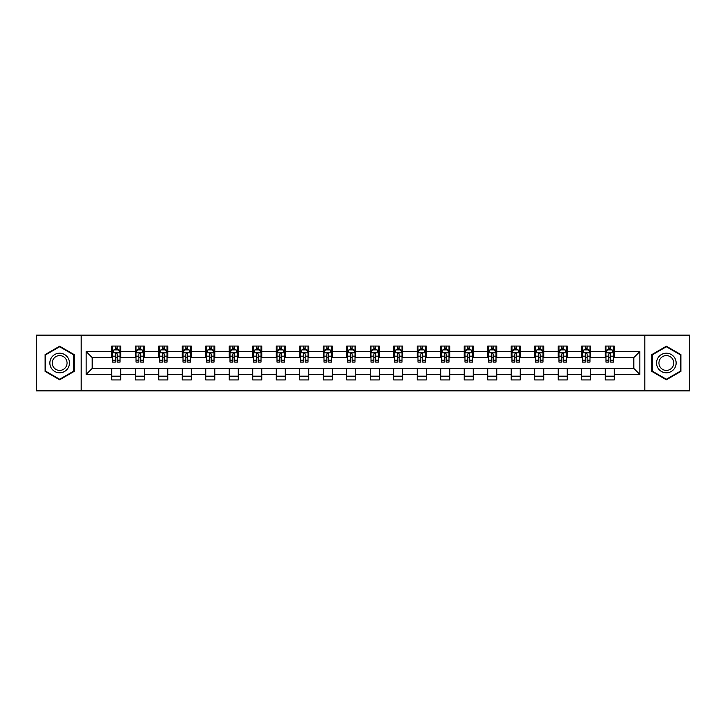 <?xml version="1.0" encoding="UTF-8"?>
<svg xmlns="http://www.w3.org/2000/svg" width="726" height="726" viewBox="0 0 726 726"><rect width="100%" height="100%" fill="white"/><g stroke="black" fill="none" stroke-linecap="round" stroke-linejoin="round"><path stroke-width="1.09" d="M644.815 390.869L689.7 390.869L689.7 335.131L644.815 335.131L644.815 390.869L81.185 390.869L81.185 335.131L36.3 335.131L36.3 390.869L81.185 390.869M644.815 335.131L81.185 335.131M614.241 351.556L614.241 346.057L605.203 346.057L605.203 351.556L590.737 351.556L590.737 346.057L581.707 346.057L581.707 351.556L567.242 351.556L567.242 346.057L558.203 346.057L558.203 351.556L543.747 351.556L543.747 346.057L534.708 346.057L534.708 351.556L520.252 351.556L520.252 346.057L511.213 346.057L511.213 351.556L496.756 351.556L496.756 346.057L487.718 346.057L487.718 351.556L473.252 351.556L473.252 346.057L464.223 346.057L464.223 351.556L449.757 351.556L449.757 346.057L440.718 346.057L440.718 351.556L426.262 351.556L426.262 346.057L417.223 346.057L417.223 351.556L402.767 351.556L402.767 346.057L393.728 346.057L393.728 351.556L379.271 351.556L379.271 346.057L370.233 346.057L370.233 351.556L355.767 351.556L355.767 346.057L346.729 346.057L346.729 351.556L332.272 351.556L332.272 346.057L323.233 346.057L323.233 351.556L308.777 351.556L308.777 346.057L299.738 346.057L299.738 351.556L285.282 351.556L285.282 346.057L276.243 346.057L276.243 351.556L261.777 351.556L261.777 346.057L252.748 346.057L252.748 351.556L238.282 351.556L238.282 346.057L229.244 346.057L229.244 351.556L214.787 351.556L214.787 346.057L205.748 346.057L205.748 351.556L191.292 351.556L191.292 346.057L182.253 346.057L182.253 351.556L167.797 351.556L167.797 346.057L158.758 346.057L158.758 351.556L144.292 351.556L144.292 346.057L135.263 346.057L135.263 351.556L120.797 351.556L120.797 346.057L111.759 346.057L111.759 351.556L86.158 351.556L86.158 374.444L92.184 368.427L111.759 368.427L111.759 379.943L120.797 379.943L120.797 368.427L135.263 368.427L135.263 379.943L144.292 379.943L144.292 368.427L158.758 368.427L158.758 379.943L167.797 379.943L167.797 368.427L182.253 368.427L182.253 379.943L191.292 379.943L191.292 368.427L205.748 368.427L205.748 379.943L214.787 379.943L214.787 368.427L229.244 368.427L229.244 379.943L238.282 379.943L238.282 368.427L252.748 368.427L252.748 379.943L261.777 379.943L261.777 368.427L276.243 368.427L276.243 379.943L285.282 379.943L285.282 368.427L299.738 368.427L299.738 379.943L308.777 379.943L308.777 368.427L323.233 368.427L323.233 379.943L332.272 379.943L332.272 368.427L346.729 368.427L346.729 379.943L355.767 379.943L355.767 368.427L370.233 368.427L370.233 379.943L379.271 379.943L379.271 368.427L393.728 368.427L393.728 379.943L402.767 379.943L402.767 368.427L417.223 368.427L417.223 379.943L426.262 379.943L426.262 368.427L440.718 368.427L440.718 379.943L449.757 379.943L449.757 368.427L464.223 368.427L464.223 379.943L473.252 379.943L473.252 368.427L487.718 368.427L487.718 379.943L496.756 379.943L496.756 368.427L511.213 368.427L511.213 379.943L520.252 379.943L520.252 368.427L534.708 368.427L534.708 379.943L543.747 379.943L543.747 368.427L558.203 368.427L558.203 379.943L567.242 379.943L567.242 368.427L581.707 368.427L581.707 379.943L590.737 379.943L590.737 368.427L605.203 368.427L605.203 379.943L614.241 379.943L614.241 368.427L633.816 368.427L633.816 357.573L614.241 357.573L614.241 351.556L639.842 351.556L639.842 374.444L614.241 374.444M605.203 374.444L590.737 374.444M581.707 374.444L567.242 374.444M558.203 374.444L543.747 374.444M534.708 374.444L520.252 374.444M511.213 374.444L496.756 374.444M487.718 374.444L473.252 374.444M464.223 374.444L449.757 374.444M440.718 374.444L426.262 374.444M417.223 374.444L402.767 374.444M393.728 374.444L379.271 374.444M370.233 374.444L355.767 374.444M346.729 374.444L332.272 374.444M323.233 374.444L308.777 374.444M299.738 374.444L285.282 374.444M276.243 374.444L261.777 374.444M252.748 374.444L238.282 374.444M229.244 374.444L214.787 374.444M205.748 374.444L191.292 374.444M182.253 374.444L167.797 374.444M158.758 374.444L144.292 374.444M135.263 374.444L120.797 374.444M111.759 374.444L86.158 374.444M605.203 351.556L605.203 357.573L590.737 357.573L590.737 351.556M581.707 351.556L581.707 357.573L567.242 357.573L567.242 351.556M558.203 351.556L558.203 357.573L543.747 357.573L543.747 351.556M534.708 351.556L534.708 357.573L520.252 357.573L520.252 351.556M511.213 351.556L511.213 357.573L496.756 357.573L496.756 351.556M487.718 351.556L487.718 357.573L473.252 357.573L473.252 351.556M464.223 351.556L464.223 357.573L449.757 357.573L449.757 351.556M440.718 351.556L440.718 357.573L426.262 357.573L426.262 351.556M417.223 351.556L417.223 357.573L402.767 357.573L402.767 351.556M393.728 351.556L393.728 357.573L379.271 357.573L379.271 351.556M370.233 351.556L370.233 357.573L355.767 357.573L355.767 351.556M346.729 351.556L346.729 357.573L332.272 357.573L332.272 351.556M323.233 351.556L323.233 357.573L308.777 357.573L308.777 351.556M299.738 351.556L299.738 357.573L285.282 357.573L285.282 351.556M276.243 351.556L276.243 357.573L261.777 357.573L261.777 351.556M252.748 351.556L252.748 357.573L238.282 357.573L238.282 351.556M229.244 351.556L229.244 357.573L214.787 357.573L214.787 351.556M205.748 351.556L205.748 357.573L191.292 357.573L191.292 351.556M182.253 351.556L182.253 357.573L167.797 357.573L167.797 351.556M158.758 351.556L158.758 357.573L144.292 357.573L144.292 351.556M135.263 351.556L135.263 357.573L120.797 357.573L120.797 351.556M111.759 351.556L111.759 357.573L92.184 357.573L86.158 351.556M92.184 357.573L92.184 368.427M639.842 374.444L633.816 368.427M633.816 357.573L639.842 351.556M111.759 349.823L112.512 349.823M115.38 349.823L117.185 349.823M120.044 349.823L120.797 349.823M111.759 357.428L112.512 357.428M115.38 357.428L117.185 357.428M120.044 357.428L120.797 357.428M111.759 368.572L120.797 368.572M111.759 376.177L120.797 376.177M135.263 368.572L144.292 368.572M135.263 376.177L144.292 376.177M135.263 349.823L136.016 349.823M138.875 349.823L140.681 349.823M143.539 349.823L144.292 349.823M135.263 357.428L136.016 357.428M138.875 357.428L140.681 357.428M143.539 357.428L144.292 357.428M158.758 368.572L167.797 368.572M158.758 376.177L167.797 376.177M158.758 349.823L159.511 349.823M162.37 349.823L164.176 349.823M167.044 349.823L167.797 349.823M158.758 357.428L159.511 357.428M162.37 357.428L164.176 357.428M167.044 357.428L167.797 357.428M182.253 368.572L191.292 368.572M182.253 376.177L191.292 376.177M182.253 349.823L183.006 349.823M185.865 349.823L187.671 349.823M190.539 349.823L191.292 349.823M182.253 357.428L183.006 357.428M185.865 357.428L187.671 357.428M190.539 357.428L191.292 357.428M205.748 368.572L214.787 368.572M205.748 376.177L214.787 376.177M205.748 349.823L206.502 349.823M209.369 349.823L211.175 349.823M214.034 349.823L214.787 349.823M205.748 357.428L206.502 357.428M209.369 357.428L211.175 357.428M214.034 357.428L214.787 357.428M229.244 368.572L238.282 368.572M229.244 376.177L238.282 376.177M229.244 349.823L229.997 349.823M232.865 349.823L234.67 349.823M237.529 349.823L238.282 349.823M229.244 357.428L229.997 357.428M232.865 357.428L234.67 357.428M237.529 357.428L238.282 357.428M252.748 368.572L261.777 368.572M252.748 376.177L261.777 376.177M252.748 349.823L253.501 349.823M256.36 349.823L258.166 349.823M261.024 349.823L261.777 349.823M252.748 357.428L253.501 357.428M256.36 357.428L258.166 357.428M261.024 357.428L261.777 357.428M276.243 368.572L285.282 368.572M276.243 376.177L285.282 376.177M276.243 349.823L276.996 349.823M279.855 349.823L281.661 349.823M284.528 349.823L285.282 349.823M276.243 357.428L276.996 357.428M279.855 357.428L281.661 357.428M284.528 357.428L285.282 357.428M299.738 368.572L308.777 368.572M299.738 376.177L308.777 376.177M299.738 349.823L300.491 349.823M303.35 349.823L305.165 349.823M308.024 349.823L308.777 349.823M299.738 357.428L300.491 357.428M303.35 357.428L305.165 357.428M308.024 357.428L308.777 357.428M323.233 368.572L332.272 368.572M323.233 376.177L332.272 376.177M323.233 349.823L323.987 349.823M326.854 349.823L328.66 349.823M331.519 349.823L332.272 349.823M323.233 357.428L323.987 357.428M326.854 357.428L328.66 357.428M331.519 357.428L332.272 357.428M346.729 368.572L355.767 368.572M346.729 376.177L355.767 376.177M346.729 349.823L347.482 349.823M350.349 349.823L352.155 349.823M355.014 349.823L355.767 349.823M346.729 357.428L347.482 357.428M350.349 357.428L352.155 357.428M355.014 357.428L355.767 357.428M370.233 368.572L379.271 368.572M370.233 376.177L379.271 376.177M370.233 349.823L370.986 349.823M373.845 349.823L375.651 349.823M378.518 349.823L379.271 349.823M370.233 357.428L370.986 357.428M373.845 357.428L375.651 357.428M378.518 357.428L379.271 357.428M393.728 368.572L402.767 368.572M393.728 376.177L402.767 376.177M393.728 349.823L394.481 349.823M397.34 349.823L399.146 349.823M402.013 349.823L402.767 349.823M393.728 357.428L394.481 357.428M397.34 357.428L399.146 357.428M402.013 357.428L402.767 357.428M417.223 368.572L426.262 368.572M417.223 376.177L426.262 376.177M417.223 349.823L417.976 349.823M420.835 349.823L422.65 349.823M425.509 349.823L426.262 349.823M417.223 357.428L417.976 357.428M420.835 357.428L422.65 357.428M425.509 357.428L426.262 357.428M440.718 368.572L449.757 368.572M440.718 376.177L449.757 376.177M440.718 349.823L441.472 349.823M444.339 349.823L446.145 349.823M449.004 349.823L449.757 349.823M440.718 357.428L441.472 357.428M444.339 357.428L446.145 357.428M449.004 357.428L449.757 357.428M464.223 368.572L473.252 368.572M464.223 376.177L473.252 376.177M464.223 349.823L464.976 349.823M467.834 349.823L469.64 349.823M472.499 349.823L473.252 349.823M464.223 357.428L464.976 357.428M467.834 357.428L469.64 357.428M472.499 357.428L473.252 357.428M487.718 368.572L496.756 368.572M487.718 376.177L496.756 376.177M487.718 349.823L488.471 349.823M491.33 349.823L493.135 349.823M496.003 349.823L496.756 349.823M487.718 357.428L488.471 357.428M491.33 357.428L493.135 357.428M496.003 357.428L496.756 357.428M511.213 368.572L520.252 368.572M511.213 376.177L520.252 376.177M511.213 349.823L511.966 349.823M514.825 349.823L516.631 349.823M519.498 349.823L520.252 349.823M511.213 357.428L511.966 357.428M514.825 357.428L516.631 357.428M519.498 357.428L520.252 357.428M534.708 368.572L543.747 368.572M534.708 376.177L543.747 376.177M534.708 349.823L535.461 349.823M538.329 349.823L540.135 349.823M542.994 349.823L543.747 349.823M534.708 357.428L535.461 357.428M538.329 357.428L540.135 357.428M542.994 357.428L543.747 357.428M558.203 368.572L567.242 368.572M558.203 376.177L567.242 376.177M558.203 349.823L558.956 349.823M561.824 349.823L563.63 349.823M566.489 349.823L567.242 349.823M558.203 357.428L558.956 357.428M561.824 357.428L563.63 357.428M566.489 357.428L567.242 357.428M581.707 368.572L590.737 368.572M581.707 376.177L590.737 376.177M581.707 349.823L582.461 349.823M585.319 349.823L587.125 349.823M589.984 349.823L590.737 349.823M581.707 357.428L582.461 357.428M585.319 357.428L587.125 357.428M589.984 357.428L590.737 357.428M605.203 368.572L614.241 368.572M605.203 376.177L614.241 376.177M605.203 349.823L605.956 349.823M608.815 349.823L610.62 349.823M613.488 349.823L614.241 349.823M605.203 357.428L605.956 357.428M608.815 357.428L610.62 357.428M613.488 357.428L614.241 357.428M59.65 379.78L74.179 371.394L74.179 354.606L59.65 346.22L45.112 354.606L45.112 371.394L59.65 379.78M680.888 354.606L666.35 346.22L651.821 354.606L651.821 371.394L666.35 379.78L680.888 371.394L680.888 354.606M117.185 348.017L115.38 348.017M120.044 360.205L117.185 360.205L117.185 362.092L120.044 362.092L120.044 352.909L118.538 349.896L114.018 349.896L112.512 352.909L112.512 362.092L115.38 362.092L115.38 360.205L112.512 360.205M112.512 352.909L112.512 346.057M120.044 352.909L120.044 346.057M115.38 349.896L115.38 346.057M117.185 346.057L117.185 349.896M117.185 360.205L117.185 354.034C116.587 352.881 115.978 352.881 115.38 354.034L115.38 360.205M68.126 367.891A9.792 9.792 0 0 0 64.541 354.524A9.792 9.792 0 0 0 51.165 358.109A9.792 9.792 0 0 0 54.749 371.476A9.792 9.792 0 0 0 68.126 367.891M66.066 366.703A7.414 7.414 0 0 0 63.353 356.584A7.414 7.414 0 0 0 53.225 359.297A7.414 7.414 0 0 0 55.938 369.416A7.414 7.414 0 0 0 66.066 366.703M45.566 371.131L45.566 354.869L59.65 346.738L73.725 354.869L73.725 371.131L59.65 379.262L45.566 371.131M666.35 353.208A9.792 9.792 0 0 0 656.567 363A9.792 9.792 0 0 0 666.35 372.792A9.792 9.792 0 0 0 676.142 363A9.792 9.792 0 0 0 666.35 353.208M666.35 355.586A7.414 7.414 0 0 0 658.945 363A7.414 7.414 0 0 0 666.35 370.414A7.414 7.414 0 0 0 673.764 363A7.414 7.414 0 0 0 666.35 355.586M680.434 371.131L666.35 379.262L652.275 371.131L652.275 354.869L666.35 346.738L680.434 354.869L680.434 371.131M140.681 348.017L138.875 348.017M143.539 360.205L140.681 360.205L140.681 362.092L143.539 362.092L143.539 352.909L142.033 349.896L137.523 349.896L136.016 352.909L136.016 362.092L138.875 362.092L138.875 360.205L136.016 360.205M136.016 352.909L136.016 346.057M143.539 352.909L143.539 346.057M138.875 349.896L138.875 346.057M140.681 346.057L140.681 349.896M140.681 360.205L140.681 354.034C140.082 352.881 139.474 352.881 138.875 354.034L138.875 360.205M164.176 348.017L162.37 348.017M167.044 360.205L164.176 360.205L164.176 362.092L167.044 362.092L167.044 352.909L165.537 349.896L161.018 349.896L159.511 352.909L159.511 362.092L162.37 362.092L162.37 360.205L159.511 360.205M159.511 352.909L159.511 346.057M167.044 352.909L167.044 346.057M162.37 349.896L162.37 346.057M164.176 346.057L164.176 349.896M164.176 360.205L164.176 354.034C163.577 352.881 162.978 352.881 162.37 354.034L162.37 360.205M187.671 348.017L185.865 348.017M190.539 360.205L187.671 360.205L187.671 362.092L190.539 362.092L190.539 352.909L189.032 349.896L184.513 349.896L183.006 352.909L183.006 362.092L185.865 362.092L185.865 360.205L183.006 360.205M183.006 352.909L183.006 346.057M190.539 352.909L190.539 346.057M185.865 349.896L185.865 346.057M187.671 346.057L187.671 349.896M187.671 360.205L187.671 354.034C187.072 352.881 186.473 352.881 185.865 354.034L185.865 360.205M211.175 348.017L209.369 348.017M214.034 360.205L211.175 360.205L211.175 362.092L214.034 362.092L214.034 352.909L212.527 349.896L208.008 349.896L206.502 352.909L206.502 362.092L209.369 362.092L209.369 360.205L206.502 360.205M206.502 352.909L206.502 346.057M214.034 352.909L214.034 346.057M209.369 349.896L209.369 346.057M211.175 346.057L211.175 349.896M211.175 360.205L211.175 354.034C210.567 352.881 209.968 352.881 209.369 354.034L209.369 360.205M234.67 348.017L232.865 348.017M237.529 360.205L234.67 360.205L234.67 362.092L237.529 362.092L237.529 352.909L236.023 349.896L231.503 349.896L229.997 352.909L229.997 362.092L232.865 362.092L232.865 360.205L229.997 360.205M229.997 352.909L229.997 346.057M237.529 352.909L237.529 346.057M232.865 349.896L232.865 346.057M234.67 346.057L234.67 349.896M234.67 360.205L234.67 354.034C234.071 352.881 233.463 352.881 232.865 354.034L232.865 360.205M258.166 348.017L256.36 348.017M261.024 360.205L258.166 360.205L258.166 362.092L261.024 362.092L261.024 352.909L259.527 349.896L255.007 349.896L253.501 352.909L253.501 362.092L256.36 362.092L256.36 360.205L253.501 360.205M253.501 352.909L253.501 346.057M261.024 352.909L261.024 346.057M256.36 349.896L256.36 346.057M258.166 346.057L258.166 349.896M258.166 360.205L258.166 354.034C257.567 352.881 256.959 352.881 256.36 354.034L256.36 360.205M281.661 348.017L279.855 348.017M284.528 360.205L281.661 360.205L281.661 362.092L284.528 362.092L284.528 352.909L283.022 349.896L278.503 349.896L276.996 352.909L276.996 362.092L279.855 362.092L279.855 360.205L276.996 360.205M276.996 352.909L276.996 346.057M284.528 352.909L284.528 346.057M279.855 349.896L279.855 346.057M281.661 346.057L281.661 349.896M281.661 360.205L281.661 354.034C281.062 352.881 280.463 352.881 279.855 354.034L279.855 360.205M305.165 348.017L303.35 348.017M308.024 360.205L305.165 360.205L305.165 362.092L308.024 362.092L308.024 352.909L306.517 349.896L301.998 349.896L300.491 352.909L300.491 362.092L303.35 362.092L303.35 360.205L300.491 360.205M300.491 352.909L300.491 346.057M308.024 352.909L308.024 346.057M303.35 349.896L303.35 346.057M305.165 346.057L305.165 349.896M305.165 360.205L305.165 354.034C304.557 352.881 303.958 352.881 303.35 354.034L303.35 360.205M328.66 348.017L326.854 348.017M331.519 360.205L328.66 360.205L328.66 362.092L331.519 362.092L331.519 352.909L330.012 349.896L325.493 349.896L323.987 352.909L323.987 362.092L326.854 362.092L326.854 360.205L323.987 360.205M323.987 352.909L323.987 346.057M331.519 352.909L331.519 346.057M326.854 349.896L326.854 346.057M328.66 346.057L328.66 349.896M328.66 360.205L328.66 354.034C328.052 352.881 327.453 352.881 326.854 354.034L326.854 360.205M352.155 348.017L350.349 348.017M355.014 360.205L352.155 360.205L352.155 362.092L355.014 362.092L355.014 352.909L353.508 349.896L348.988 349.896L347.482 352.909L347.482 362.092L350.349 362.092L350.349 360.205L347.482 360.205M347.482 352.909L347.482 346.057M355.014 352.909L355.014 346.057M350.349 349.896L350.349 346.057M352.155 346.057L352.155 349.896M352.155 360.205L352.155 354.034C351.556 352.881 350.948 352.881 350.349 354.034L350.349 360.205M375.651 348.017L373.845 348.017M378.518 360.205L375.651 360.205L375.651 362.092L378.518 362.092L378.518 352.909L377.012 349.896L372.492 349.896L370.986 352.909L370.986 362.092L373.845 362.092L373.845 360.205L370.986 360.205M370.986 352.909L370.986 346.057M378.518 352.909L378.518 346.057M373.845 349.896L373.845 346.057M375.651 346.057L375.651 349.896M375.651 360.205L375.651 354.034C375.052 352.881 374.453 352.881 373.845 354.034L373.845 360.205M399.146 348.017L397.34 348.017M402.013 360.205L399.146 360.205L399.146 362.092L402.013 362.092L402.013 352.909L400.507 349.896L395.988 349.896L394.481 352.909L394.481 362.092L397.34 362.092L397.34 360.205L394.481 360.205M394.481 352.909L394.481 346.057M402.013 352.909L402.013 346.057M397.34 349.896L397.34 346.057M399.146 346.057L399.146 349.896M399.146 360.205L399.146 354.034C398.547 352.881 397.948 352.881 397.34 354.034L397.34 360.205M422.65 348.017L420.835 348.017M425.509 360.205L422.65 360.205L422.65 362.092L425.509 362.092L425.509 352.909L424.002 349.896L419.483 349.896L417.976 352.909L417.976 362.092L420.835 362.092L420.835 360.205L417.976 360.205M417.976 352.909L417.976 346.057M425.509 352.909L425.509 346.057M420.835 349.896L420.835 346.057M422.65 346.057L422.65 349.896M422.65 360.205L422.65 354.034C422.042 352.881 421.443 352.881 420.835 354.034L420.835 360.205M446.145 348.017L444.339 348.017M449.004 360.205L446.145 360.205L446.145 362.092L449.004 362.092L449.004 352.909L447.497 349.896L442.978 349.896L441.472 352.909L441.472 362.092L444.339 362.092L444.339 360.205L441.472 360.205M441.472 352.909L441.472 346.057M449.004 352.909L449.004 346.057M444.339 349.896L444.339 346.057M446.145 346.057L446.145 349.896M446.145 360.205L446.145 354.034C445.546 352.881 444.938 352.881 444.339 354.034L444.339 360.205M469.64 348.017L467.834 348.017M472.499 360.205L469.64 360.205L469.64 362.092L472.499 362.092L472.499 352.909L470.993 349.896L466.473 349.896L464.976 352.909L464.976 362.092L467.834 362.092L467.834 360.205L464.976 360.205M464.976 352.909L464.976 346.057M472.499 352.909L472.499 346.057M467.834 349.896L467.834 346.057M469.64 346.057L469.64 349.896M469.64 360.205L469.64 354.034C469.041 352.881 468.433 352.881 467.834 354.034L467.834 360.205M493.135 348.017L491.33 348.017M496.003 360.205L493.135 360.205L493.135 362.092L496.003 362.092L496.003 352.909L494.497 349.896L489.977 349.896L488.471 352.909L488.471 362.092L491.33 362.092L491.33 360.205L488.471 360.205M488.471 352.909L488.471 346.057M496.003 352.909L496.003 346.057M491.33 349.896L491.33 346.057M493.135 346.057L493.135 349.896M493.135 360.205L493.135 354.034C492.537 352.881 491.938 352.881 491.33 354.034L491.33 360.205M516.631 348.017L514.825 348.017M519.498 360.205L516.631 360.205L516.631 362.092L519.498 362.092L519.498 352.909L517.992 349.896L513.473 349.896L511.966 352.909L511.966 362.092L514.825 362.092L514.825 360.205L511.966 360.205M511.966 352.909L511.966 346.057M519.498 352.909L519.498 346.057M514.825 349.896L514.825 346.057M516.631 346.057L516.631 349.896M516.631 360.205L516.631 354.034C516.032 352.881 515.433 352.881 514.825 354.034L514.825 360.205M540.135 348.017L538.329 348.017M542.994 360.205L540.135 360.205L540.135 362.092L542.994 362.092L542.994 352.909L541.487 349.896L536.968 349.896L535.461 352.909L535.461 362.092L538.329 362.092L538.329 360.205L535.461 360.205M535.461 352.909L535.461 346.057M542.994 352.909L542.994 346.057M538.329 349.896L538.329 346.057M540.135 346.057L540.135 349.896M540.135 360.205L540.135 354.034C539.527 352.881 538.928 352.881 538.329 354.034L538.329 360.205M563.63 348.017L561.824 348.017M566.489 360.205L563.63 360.205L563.63 362.092L566.489 362.092L566.489 352.909L564.982 349.896L560.463 349.896L558.956 352.909L558.956 362.092L561.824 362.092L561.824 360.205L558.956 360.205M558.956 352.909L558.956 346.057M566.489 352.909L566.489 346.057M561.824 349.896L561.824 346.057M563.63 346.057L563.63 349.896M563.63 360.205L563.63 354.034C563.031 352.881 562.423 352.881 561.824 354.034L561.824 360.205M587.125 348.017L585.319 348.017M589.984 360.205L587.125 360.205L587.125 362.092L589.984 362.092L589.984 352.909L588.477 349.896L583.967 349.896L582.461 352.909L582.461 362.092L585.319 362.092L585.319 360.205L582.461 360.205M582.461 352.909L582.461 346.057M589.984 352.909L589.984 346.057M585.319 349.896L585.319 346.057M587.125 346.057L587.125 349.896M587.125 360.205L587.125 354.034C586.526 352.881 585.918 352.881 585.319 354.034L585.319 360.205M610.62 348.017L608.815 348.017M613.488 360.205L610.62 360.205L610.62 362.092L613.488 362.092L613.488 352.909L611.982 349.896L607.462 349.896L605.956 352.909L605.956 362.092L608.815 362.092L608.815 360.205L605.956 360.205M605.956 352.909L605.956 346.057M613.488 352.909L613.488 346.057M608.815 349.896L608.815 346.057M610.62 346.057L610.62 349.896M610.62 360.205L610.62 354.034C610.022 352.881 609.423 352.881 608.815 354.034L608.815 360.205M120.008 352.836L112.548 352.836M112.512 350.077L113.928 350.077M118.628 350.077L120.044 350.077M115.38 356.167L112.512 356.167M120.044 356.167L117.185 356.167M117.185 348.97L115.38 348.97M143.503 352.836L136.052 352.836M136.016 350.077L137.432 350.077M142.124 350.077L143.539 350.077M138.875 356.167L136.016 356.167M143.539 356.167L140.681 356.167M140.681 348.97L138.875 348.97M166.998 352.836L159.548 352.836M159.511 350.077L160.927 350.077M165.628 350.077L167.044 350.077M162.37 356.167L159.511 356.167M167.044 356.167L164.176 356.167M164.176 348.97L162.37 348.97M190.502 352.836L183.043 352.836M183.006 350.077L184.422 350.077M189.123 350.077L190.539 350.077M185.865 356.167L183.006 356.167M190.539 356.167L187.671 356.167M187.671 348.97L185.865 348.97M213.998 352.836L206.538 352.836M206.502 350.077L207.917 350.077M212.618 350.077L214.034 350.077M209.369 356.167L206.502 356.167M214.034 356.167L211.175 356.167M211.175 348.97L209.369 348.97M237.493 352.836L230.042 352.836M229.997 350.077L231.412 350.077M236.113 350.077L237.529 350.077M232.865 356.167L229.997 356.167M237.529 356.167L234.67 356.167M234.67 348.97L232.865 348.97M260.988 352.836L253.537 352.836M253.501 350.077L254.917 350.077M259.609 350.077L261.024 350.077M256.36 356.167L253.501 356.167M261.024 356.167L258.166 356.167M258.166 348.97L256.36 348.97M284.492 352.836L277.033 352.836M276.996 350.077L278.412 350.077M283.113 350.077L284.528 350.077M279.855 356.167L276.996 356.167M284.528 356.167L281.661 356.167M281.661 348.97L279.855 348.97M307.987 352.836L300.528 352.836M300.491 350.077L301.907 350.077M306.608 350.077L308.024 350.077M303.35 356.167L300.491 356.167M308.024 356.167L305.165 356.167M305.165 348.97L303.35 348.97M331.483 352.836L324.023 352.836M323.987 350.077L325.402 350.077M330.103 350.077L331.519 350.077M326.854 356.167L323.987 356.167M331.519 356.167L328.66 356.167M328.66 348.97L326.854 348.97M354.978 352.836L347.527 352.836M347.482 350.077L348.897 350.077M353.598 350.077L355.014 350.077M350.349 356.167L347.482 356.167M355.014 356.167L352.155 356.167M352.155 348.97L350.349 348.97M378.473 352.836L371.022 352.836M370.986 350.077L372.402 350.077M377.103 350.077L378.518 350.077M373.845 356.167L370.986 356.167M378.518 356.167L375.651 356.167M375.651 348.97L373.845 348.97M401.977 352.836L394.517 352.836M394.481 350.077L395.897 350.077M400.598 350.077L402.013 350.077M397.34 356.167L394.481 356.167M402.013 356.167L399.146 356.167M399.146 348.97L397.34 348.97M425.472 352.836L418.013 352.836M417.976 350.077L419.392 350.077M424.093 350.077L425.509 350.077M420.835 356.167L417.976 356.167M425.509 356.167L422.65 356.167M422.65 348.97L420.835 348.97M448.967 352.836L441.508 352.836M441.472 350.077L442.887 350.077M447.588 350.077L449.004 350.077M444.339 356.167L441.472 356.167M449.004 356.167L446.145 356.167M446.145 348.97L444.339 348.97M472.463 352.836L465.012 352.836M464.976 350.077L466.391 350.077M471.083 350.077L472.499 350.077M467.834 356.167L464.976 356.167M472.499 356.167L469.64 356.167M469.64 348.97L467.834 348.97M495.958 352.836L488.507 352.836M488.471 350.077L489.887 350.077M494.587 350.077L496.003 350.077M491.33 356.167L488.471 356.167M496.003 356.167L493.135 356.167M493.135 348.97L491.33 348.97M519.462 352.836L512.002 352.836M511.966 350.077L513.382 350.077M518.083 350.077L519.498 350.077M514.825 356.167L511.966 356.167M519.498 356.167L516.631 356.167M516.631 348.97L514.825 348.97M542.957 352.836L535.498 352.836M535.461 350.077L536.877 350.077M541.578 350.077L542.994 350.077M538.329 356.167L535.461 356.167M542.994 356.167L540.135 356.167M540.135 348.97L538.329 348.97M566.452 352.836L559.002 352.836M558.956 350.077L560.372 350.077M565.073 350.077L566.489 350.077M561.824 356.167L558.956 356.167M566.489 356.167L563.63 356.167M563.63 348.97L561.824 348.97M589.948 352.836L582.497 352.836M582.461 350.077L583.876 350.077M588.568 350.077L589.984 350.077M585.319 356.167L582.461 356.167M589.984 356.167L587.125 356.167M587.125 348.97L585.319 348.97M613.452 352.836L605.992 352.836M605.956 350.077L607.372 350.077M612.072 350.077L613.488 350.077M608.815 356.167L605.956 356.167M613.488 356.167L610.62 356.167M610.62 348.97L608.815 348.97"/></g></svg>
